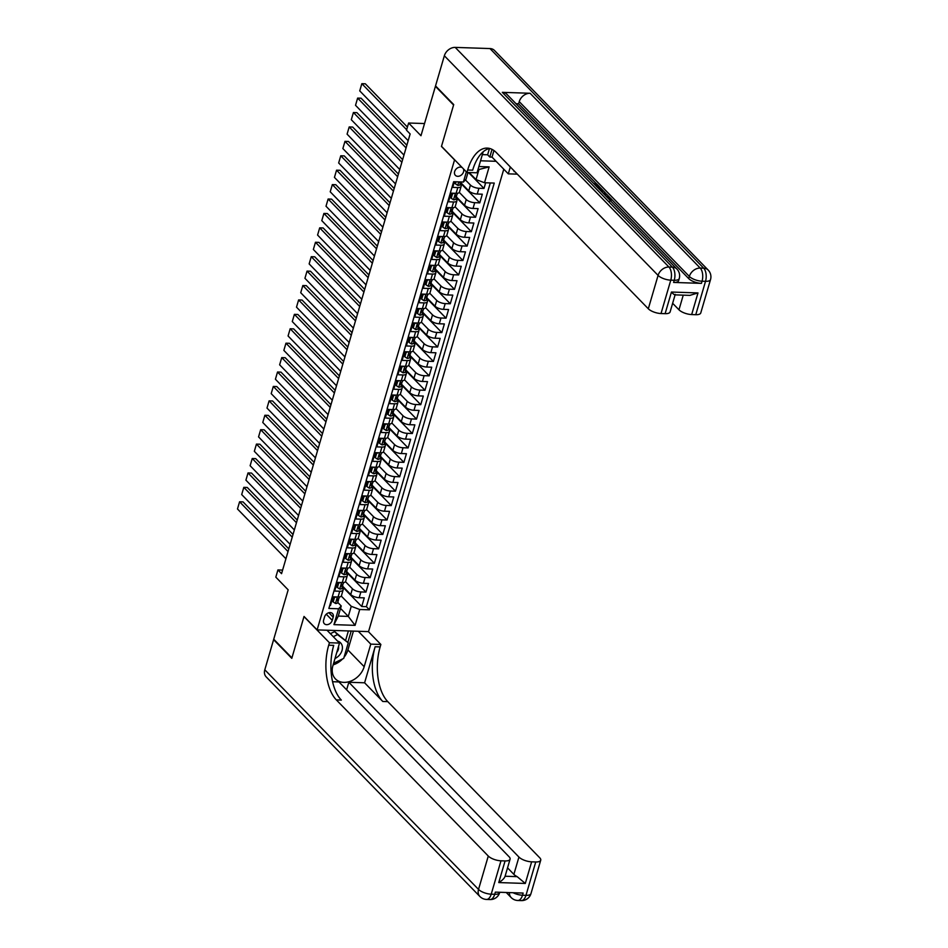 <?xml version="1.0" encoding="UTF-8"?>
<svg xmlns="http://www.w3.org/2000/svg" width="948" height="948" viewBox="0 0 948 948"><rect width="100%" height="100%" fill="white"/><g stroke="black" fill="none" stroke-linecap="round" stroke-linejoin="round"><path stroke-width="1.42" d="M462.209 167.595A5.202 3.982 135.8 0 0 454.649 171.552A5.202 3.982 135.8 0 0 455.372 175.333A5.202 3.982 135.8 0 0 459.899 175.89A5.202 3.982 135.8 0 0 463.548 171.849A5.202 3.982 135.8 0 0 463.299 168.708M424.526 123.548L408.612 123.015L420.971 135.718L435.416 86.339L453.582 105.015L441.46 146.454L454.554 159.904L317.118 629.899L368.547 631.617L503.779 169.194M317.118 629.899L304.024 616.449L291.913 657.9L273.735 639.225L288.168 589.846L275.821 577.142L277.918 569.938L281.556 573.67L410.14 133.952L406.502 130.22L408.612 123.015M454.376 181.732L452.717 187.384L457.801 187.55L456.106 193.321A6.494 2.477 16.3 0 0 459.436 192.16L461.119 186.389A6.494 2.477 -163.7 0 1 457.801 187.55M456.106 193.321L451.035 193.143L448.511 201.794L453.582 201.971L451.888 207.731A6.494 2.477 16.3 0 0 455.218 206.569L456.912 200.798A6.494 2.477 -163.7 0 1 453.582 201.971M451.888 207.731L446.816 207.565L444.292 216.215L449.364 216.381L447.681 222.152A6.494 2.477 16.3 0 0 451.011 220.991L452.694 215.22A6.494 2.477 -163.7 0 1 449.364 216.381M447.681 222.152L442.598 221.986L440.073 230.637L445.145 230.802L443.463 236.573A6.494 2.477 16.3 0 0 446.792 235.4L448.475 229.641A6.494 2.477 -163.7 0 1 445.145 230.802M443.463 236.573L438.391 236.396L435.855 245.046L440.927 245.224L439.244 250.983A6.494 2.477 16.3 0 0 442.574 249.822L444.257 244.051A6.494 2.477 -163.7 0 1 440.927 245.224M439.244 250.983L434.172 250.817L431.648 259.468L436.72 259.634L435.025 265.404A6.494 2.477 16.3 0 0 438.355 264.243L440.05 258.472A6.494 2.477 -163.7 0 1 436.72 259.634M435.025 265.404L429.954 265.239L427.43 273.889L432.501 274.055L430.819 279.814A6.494 2.477 16.3 0 0 434.148 278.653L435.831 272.894A6.494 2.477 -163.7 0 1 432.501 274.055M430.819 279.814L425.735 279.648L423.211 288.299L428.283 288.465L426.6 294.236A6.494 2.477 16.3 0 0 429.93 293.074L431.613 287.303A6.494 2.477 -163.7 0 1 428.283 288.465M426.6 294.236L421.528 294.07L418.992 302.72L424.064 302.886L422.381 308.657A6.494 2.477 16.3 0 0 425.711 307.484L427.394 301.725A6.494 2.477 -163.7 0 1 424.064 302.886M422.381 308.657L417.31 308.479L414.774 317.13L419.857 317.307L418.163 323.067A6.494 2.477 16.3 0 0 421.493 321.905L423.187 316.134A6.494 2.477 -163.7 0 1 419.857 317.307M418.163 323.067L413.091 322.901L410.567 331.551L415.639 331.717L413.956 337.488A6.494 2.477 16.3 0 0 417.274 336.327L418.969 330.556A6.494 2.477 -163.7 0 1 415.639 331.717M413.956 337.488L408.872 337.322L406.348 345.973L411.42 346.139L409.737 351.909A6.494 2.477 16.3 0 0 413.067 350.736L414.75 344.977A6.494 2.477 -163.7 0 1 411.42 346.139M409.737 351.909L404.666 351.732L402.13 360.382L407.202 360.56L405.519 366.319A6.494 2.477 16.3 0 0 408.849 365.158L410.531 359.387A6.494 2.477 -163.7 0 1 407.202 360.56M405.519 366.319L400.447 366.153L397.911 374.804L402.995 374.97L401.3 380.741A6.494 2.477 16.3 0 0 404.63 379.579L406.313 373.808A6.494 2.477 -163.7 0 1 402.995 374.97M401.3 380.741L396.228 380.575L393.704 389.213L398.776 389.391L397.094 395.15A6.494 2.477 16.3 0 0 400.411 393.989L402.106 388.23A6.494 2.477 -163.7 0 1 398.776 389.391M397.094 395.15L392.01 394.984L389.486 403.635L394.558 403.801L392.875 409.572A6.494 2.477 16.3 0 0 396.205 408.41L397.887 402.639A6.494 2.477 -163.7 0 1 394.558 403.801M392.875 409.572L387.803 409.406L385.267 418.056L390.339 418.222L388.656 423.993A6.494 2.477 16.3 0 0 391.986 422.82L393.669 417.061A6.494 2.477 -163.7 0 1 390.339 418.222M388.656 423.993L383.584 423.815L381.049 432.466L386.132 432.644L384.438 438.403A6.494 2.477 16.3 0 0 387.768 437.241L389.45 431.47A6.494 2.477 -163.7 0 1 386.132 432.644M384.438 438.403L379.366 438.237L376.842 446.887L381.914 447.053L380.219 452.824A6.494 2.477 16.3 0 0 383.549 451.663L385.244 445.892A6.494 2.477 -163.7 0 1 381.914 447.053M380.219 452.824L375.147 452.658L372.623 461.309L377.695 461.475L376.012 467.246A6.494 2.477 16.3 0 0 379.342 466.072L381.025 460.313A6.494 2.477 -163.7 0 1 377.695 461.475M376.012 467.246L370.929 467.068L368.405 475.718L373.476 475.896L371.794 481.655A6.494 2.477 16.3 0 0 375.124 480.494L376.806 474.723A6.494 2.477 -163.7 0 1 373.476 475.896M371.794 481.655L366.722 481.489L364.186 490.14L369.258 490.306L367.575 496.077A6.494 2.477 16.3 0 0 370.905 494.915L372.588 489.144A6.494 2.477 -163.7 0 1 369.258 490.306M367.575 496.077L362.503 495.899L359.979 504.549L365.051 504.727L363.357 510.486A6.494 2.477 16.3 0 0 366.686 509.325L368.381 503.566A6.494 2.477 -163.7 0 1 365.051 504.727M363.357 510.486L358.285 510.32L355.761 518.971L360.833 519.137L359.15 524.908A6.494 2.477 16.3 0 0 362.48 523.746L364.162 517.975A6.494 2.477 -163.7 0 1 360.833 519.137M359.15 524.908L354.066 524.742L351.542 533.392L356.614 533.558L354.931 539.329A6.494 2.477 16.3 0 0 358.261 538.156L359.944 532.397A6.494 2.477 -163.7 0 1 356.614 533.558M354.931 539.329L349.859 539.151L347.324 547.802L352.395 547.98L350.713 553.739A6.494 2.477 16.3 0 0 354.042 552.577L355.725 546.806A6.494 2.477 -163.7 0 1 352.395 547.98M350.713 553.739L345.641 553.573L343.105 562.223L348.189 562.389L346.494 568.16A6.494 2.477 16.3 0 0 349.824 566.999L351.518 561.228A6.494 2.477 -163.7 0 1 348.189 562.389M346.494 568.16L341.422 567.994L338.898 576.645L343.97 576.811L342.287 582.582A6.494 2.477 16.3 0 0 345.605 581.408L347.3 575.649A6.494 2.477 -163.7 0 1 343.97 576.811M342.287 582.582L337.204 582.404L334.68 591.054L339.751 591.232A6.494 2.477 16.3 0 0 343.081 590.059A6.494 2.477 16.3 0 0 342.406 588.424L341.979 587.985M342.536 586.101L350.724 594.526A6.494 2.477 16.3 0 0 359.197 597.702L364.269 597.868L361.745 606.519L343.555 587.831M345.499 581.657L352.419 588.755A6.494 2.477 16.3 0 0 360.88 591.931L365.952 592.109L347.774 573.422M365.952 592.109L368.488 583.458L363.416 583.281A6.494 2.477 16.3 0 1 354.943 580.105L346.743 571.691M350.961 557.27L359.162 565.695A6.494 2.477 16.3 0 0 367.623 568.871L372.706 569.037L370.17 577.688L351.992 559M355.18 542.849L363.38 551.274A6.494 2.477 16.3 0 0 371.841 554.45L376.913 554.616L374.389 563.266L356.211 544.59M359.399 528.439L367.587 536.864A6.494 2.477 16.3 0 0 376.06 540.028L381.132 540.206L378.608 548.856L360.418 530.169M363.617 514.017L371.806 522.443A6.494 2.477 16.3 0 0 380.278 525.619L385.35 525.784L382.814 534.435L364.636 515.748M367.824 499.608L376.024 508.021A6.494 2.477 16.3 0 0 384.497 511.197L389.569 511.375L387.033 520.014L368.855 501.338M372.043 485.186L380.243 493.612A6.494 2.477 16.3 0 0 388.704 496.788L393.776 496.953L391.251 505.604L373.074 486.916M376.261 470.765L384.45 479.19A6.494 2.477 16.3 0 0 392.922 482.366L397.994 482.532L395.47 491.183L377.28 472.495M380.48 456.355L388.668 464.769A6.494 2.477 16.3 0 0 397.141 467.945L402.213 468.122L399.689 476.773L381.499 458.085M384.687 441.934L392.887 450.359A6.494 2.477 16.3 0 0 401.36 453.535L406.431 453.701L403.895 462.351L385.718 443.664M388.905 427.512L397.105 435.938A6.494 2.477 16.3 0 0 405.566 439.114L410.65 439.279L408.114 447.93L389.936 429.254M393.124 413.103L401.312 421.528A6.494 2.477 16.3 0 0 409.785 424.692L414.857 424.87L412.333 433.52L394.143 414.833M397.342 398.681L405.531 407.107A6.494 2.477 16.3 0 0 414.003 410.283L419.075 410.448L416.551 419.099L398.361 400.411M401.549 384.272L409.749 392.685A6.494 2.477 16.3 0 0 418.222 395.861L423.294 396.039L420.758 404.689L402.58 386.002M405.768 369.85L413.968 378.276A6.494 2.477 16.3 0 0 422.429 381.452L427.512 381.617L424.977 390.268L406.799 371.58M409.986 355.429L418.186 363.854A6.494 2.477 16.3 0 0 426.647 367.03L431.719 367.196L429.195 375.846L411.017 357.171M414.205 341.019L422.393 349.433A6.494 2.477 16.3 0 0 430.866 352.609L435.938 352.786L433.414 361.437L415.224 342.749M418.412 326.598L426.612 335.023A6.494 2.477 16.3 0 0 435.085 338.199L440.156 338.365L437.621 347.015L419.443 328.328M422.63 312.176L430.83 320.602A6.494 2.477 16.3 0 0 439.291 323.778L444.375 323.943L441.839 332.594L423.661 313.918M426.849 297.767L435.049 306.192A6.494 2.477 16.3 0 0 443.51 309.356L448.582 309.534L446.058 318.184L427.88 299.497M431.067 283.345L439.256 291.771A6.494 2.477 16.3 0 0 447.729 294.947L452.8 295.112L450.276 303.763L432.087 285.075M435.286 268.936L443.474 277.349A6.494 2.477 16.3 0 0 451.947 280.525L457.019 280.703L454.495 289.353L436.305 270.666M439.493 254.514L447.693 262.94A6.494 2.477 16.3 0 0 456.166 266.115L461.238 266.281L458.702 274.932L440.524 256.244M443.711 240.093L451.912 248.518A6.494 2.477 16.3 0 0 460.373 251.694L465.444 251.86L462.92 260.51L444.742 241.835M447.93 225.683L456.118 234.097A6.494 2.477 16.3 0 0 464.591 237.273L469.663 237.45L467.139 246.101L448.949 227.413M452.149 211.262L460.337 219.687A6.494 2.477 16.3 0 0 468.81 222.863L473.882 223.029L471.357 231.679L453.168 212.992M456.355 196.852L464.556 205.266A6.494 2.477 16.3 0 0 473.028 208.442L478.1 208.607L475.564 217.258L457.386 198.582M460.574 182.431L468.774 190.856A6.494 2.477 16.3 0 0 477.235 194.032L482.319 194.198L479.783 202.848L461.605 184.161M461.119 186.389A6.494 2.477 -163.7 0 0 460.444 184.753L460.029 184.315M456.912 200.798A6.494 2.477 -163.7 0 0 456.237 199.163L455.81 198.736M452.694 215.22A6.494 2.477 -163.7 0 0 452.018 213.584L451.592 213.146M448.475 229.641A6.494 2.477 -163.7 0 0 447.8 228.006L447.373 227.567M444.257 244.051A6.494 2.477 -163.7 0 0 443.581 242.415L443.166 241.977M440.05 258.472A6.494 2.477 -163.7 0 0 439.374 256.837L438.948 256.398M435.831 272.894A6.494 2.477 -163.7 0 0 435.156 271.247L434.729 270.82M431.613 287.303A6.494 2.477 -163.7 0 0 430.937 285.668L430.511 285.229M427.394 301.725A6.494 2.477 -163.7 0 0 426.719 300.089L426.292 299.651M423.187 316.134A6.494 2.477 -163.7 0 0 422.512 314.499L422.085 314.072M418.969 330.556A6.494 2.477 -163.7 0 0 418.293 328.92L417.867 328.482M414.75 344.977A6.494 2.477 -163.7 0 0 414.075 343.342L413.648 342.903M410.531 359.387A6.494 2.477 -163.7 0 0 409.856 357.751L409.429 357.313M406.313 373.808A6.494 2.477 -163.7 0 0 405.637 372.173L405.223 371.735M402.106 388.23A6.494 2.477 -163.7 0 0 401.431 386.583L401.004 386.156M397.887 402.639A6.494 2.477 -163.7 0 0 397.212 401.004L396.785 400.566M393.669 417.061A6.494 2.477 -163.7 0 0 392.993 415.425L392.567 414.987M389.45 431.47A6.494 2.477 -163.7 0 0 388.775 429.835L388.36 429.397M385.244 445.892A6.494 2.477 -163.7 0 0 384.568 444.257L384.141 443.818M381.025 460.313A6.494 2.477 -163.7 0 0 380.349 458.666L379.923 458.24M376.806 474.723A6.494 2.477 -163.7 0 0 376.131 473.088L375.704 472.649M372.588 489.144A6.494 2.477 -163.7 0 0 371.912 487.509L371.498 487.071M368.381 503.566A6.494 2.477 -163.7 0 0 367.706 501.919L367.279 501.492M364.162 517.975A6.494 2.477 -163.7 0 0 363.487 516.34L363.06 515.902M359.944 532.397A6.494 2.477 -163.7 0 0 359.268 530.761L358.842 530.323M355.725 546.806A6.494 2.477 -163.7 0 0 355.05 545.171L354.623 544.733M351.518 561.228A6.494 2.477 -163.7 0 0 350.831 559.593L350.416 559.154M347.3 575.649A6.494 2.477 -163.7 0 0 346.624 574.002L346.198 573.576M332.25 620.359L333.186 617.184A5.036 3.863 135.8 0 0 332.487 613.534A5.036 3.863 135.8 0 0 328.103 612.989A5.036 3.863 135.8 0 0 324.56 616.899L323.635 620.075A5.036 3.863 135.8 0 0 324.334 623.725A5.036 3.863 135.8 0 0 328.719 624.27A5.036 3.863 135.8 0 0 332.25 620.359L326.266 614.197M480.541 160.781L496.1 161.302M468.004 172.5L466.037 179.231L463.382 182.04L453.642 181.708L328.861 608.45L338.59 608.782L341.244 605.973L337.761 602.407M463.382 182.04L466.357 171.849M478.859 166.54L489.144 166.884L484.511 182.751L494.24 183.071L369.447 609.813L359.719 609.493L355.085 625.348L333.957 624.637L338.59 608.782M465.409 179.895L470.457 185.085L468.774 190.856M459.33 192.397L466.238 199.507L464.556 205.266M455.111 206.818L462.031 213.916L460.337 219.687M450.893 221.228L457.813 228.338L456.118 234.097M446.686 235.649L453.594 242.747L451.912 248.518M442.467 250.071L449.376 257.169L447.693 262.94M438.249 264.48L445.157 271.59L443.474 277.349M434.03 278.902L440.95 286L439.256 291.771M429.811 293.311L436.732 300.421L435.049 306.192M425.605 307.733L432.513 314.843L430.83 320.602M421.386 322.154L428.295 329.252L426.612 335.023M417.167 336.564L424.088 343.674L422.393 349.433M412.949 350.985L419.869 358.083L418.186 363.854M408.742 365.407L415.651 372.505L413.968 378.276M404.523 379.816L411.432 386.926L409.749 392.685M400.305 394.238L407.225 401.336L405.531 407.107M396.086 408.647L403.007 415.757L401.312 421.528M391.88 423.069L398.788 430.179L397.105 435.938M387.661 437.49L394.569 444.588L392.887 450.359M383.442 451.9L390.351 459.01L388.668 464.769M379.224 466.321L386.144 473.419L384.45 479.19M375.017 480.731L381.926 487.841L380.243 493.612M370.798 495.152L377.707 502.262L376.024 508.021M366.58 509.574L373.488 516.672L371.806 522.443M362.361 523.983L369.282 531.093L367.587 536.864M358.143 538.405L365.063 545.515L363.38 551.274M353.936 552.826L360.844 559.924L359.162 565.695M349.717 567.236L356.626 574.346L354.943 580.105M361.745 606.519L366.402 606.673L490.306 182.94M470.457 185.085A6.494 2.477 -163.7 0 0 478.93 188.261L484.001 188.427L485.649 182.786M479.783 202.848L474.711 202.671A6.494 2.477 -163.7 0 1 466.238 199.507M475.564 217.258L470.492 217.092A6.494 2.477 -163.7 0 1 462.031 213.916M471.357 231.679L466.274 231.513A6.494 2.477 -163.7 0 1 457.813 228.338M467.139 246.101L462.067 245.923A6.494 2.477 -163.7 0 1 453.594 242.747M462.92 260.51L457.848 260.344A6.494 2.477 -163.7 0 1 449.376 257.169M458.702 274.932L453.63 274.766A6.494 2.477 -163.7 0 1 445.157 271.59M454.495 289.353L449.411 289.176A6.494 2.477 -163.7 0 1 440.95 286M450.276 303.763L445.204 303.597A6.494 2.477 -163.7 0 1 436.732 300.421M446.058 318.184L440.986 318.007A6.494 2.477 -163.7 0 1 432.513 314.843M441.839 332.594L436.767 332.428A6.494 2.477 -163.7 0 1 428.295 329.252M437.621 347.015L432.549 346.849A6.494 2.477 -163.7 0 1 424.088 343.674M433.414 361.437L428.33 361.259A6.494 2.477 -163.7 0 1 419.869 358.083M429.195 375.846L424.123 375.681A6.494 2.477 -163.7 0 1 415.651 372.505M424.977 390.268L419.905 390.102A6.494 2.477 -163.7 0 1 411.432 386.926M420.758 404.689L415.686 404.512A6.494 2.477 -163.7 0 1 407.225 401.336M416.551 419.099L411.468 418.933A6.494 2.477 -163.7 0 1 403.007 415.757M412.333 433.52L407.261 433.343A6.494 2.477 -163.7 0 1 398.788 430.179M408.114 447.93L403.042 447.764A6.494 2.477 -163.7 0 1 394.569 444.588M403.895 462.351L398.824 462.186A6.494 2.477 -163.7 0 1 390.351 459.01M399.689 476.773L394.605 476.595A6.494 2.477 -163.7 0 1 386.144 473.419M395.47 491.183L390.398 491.017A6.494 2.477 -163.7 0 1 381.926 487.841M391.251 505.604L386.18 505.438A6.494 2.477 -163.7 0 1 377.707 502.262M387.033 520.014L381.961 519.848A6.494 2.477 -163.7 0 1 373.488 516.672M382.814 534.435L377.742 534.269A6.494 2.477 -163.7 0 1 369.282 531.093M378.608 548.856L373.536 548.679A6.494 2.477 -163.7 0 1 365.063 545.515M374.389 563.266L369.317 563.1A6.494 2.477 -163.7 0 1 360.844 559.924M370.17 577.688L365.099 577.522A6.494 2.477 -163.7 0 1 356.626 574.346M329.738 605.452L330.461 605.476L332.997 596.825L338.069 596.991A6.494 2.477 16.3 0 0 341.399 595.83L343.081 590.059M341.244 605.973L338.294 616.07L348.295 616.401L351.258 606.317L359.719 609.493M340.533 608.415L348.295 616.401L355.085 625.348M341.28 596.067L351.258 606.317M282.599 570.092L277.918 569.938M469.189 172.536L476.038 179.575L478.989 169.479L478.005 169.443M366.402 606.673L369.447 609.813M343.081 589.478L343.709 587.31M484.001 188.427L468.513 172.512M347.288 575.069L347.928 572.9M351.507 560.647L352.146 558.479M355.725 546.226L356.353 544.069M359.944 531.816L360.572 529.648M364.162 517.395L364.79 515.226M368.369 502.985L369.009 500.817M372.588 488.564L373.216 486.395M376.806 474.142L377.434 471.986M381.025 459.733L381.653 457.564M385.232 445.311L385.872 443.143M389.45 430.89L390.09 428.733M393.669 416.48L394.297 414.312M397.887 402.059L398.516 399.89M402.094 387.649L402.734 385.481M406.313 373.228L406.953 371.059M410.531 358.806L411.159 356.649M414.75 344.397L415.378 342.228M418.957 329.975L419.597 327.807M423.175 315.554L423.815 313.397M427.394 301.144L428.022 298.976M431.613 286.723L432.241 284.554M435.831 272.313L436.459 270.144M440.038 257.892L440.678 255.723M444.257 243.47L444.885 241.313M448.475 229.061L449.103 226.892M452.694 214.639L453.322 212.471M456.9 200.218L457.54 198.061M461.119 185.808L461.759 183.639M484.511 182.751L476.038 179.575M338.294 616.07L333.957 624.637M489.144 166.884L478.989 169.479M336.078 596.932L334.454 597.607L333.186 601.933L335.545 603.473A4.302 1.635 16.3 0 0 337.678 602.691A4.302 1.635 16.3 0 0 337.701 602.49M285.917 558.763L237.474 508.981L239.583 501.776L243.055 501.895L288.808 548.892M288.026 551.558L239.583 501.776L237.474 508.981M333.447 596.837L332.238 600.961L333.186 601.933M339.017 598.022A4.302 1.635 -163.7 0 1 338.993 598.224A4.302 1.635 -163.7 0 1 337.808 598.946L337.298 600.677A4.302 1.635 16.3 0 0 338.483 599.954A4.302 1.635 16.3 0 0 338.507 599.752L338.472 598.757M334.454 597.607L333.708 596.849M335 658.516A10.558 8.094 135.8 0 0 339.443 655.127A10.558 8.094 135.8 0 0 337.559 641.085M330.366 633.679L334.632 631.629L348.272 642.839L343.709 658.398L333.601 663.256M333.269 636.665L337.547 634.615L348.272 642.839M334.632 631.629L337.547 634.615M336.777 652.414A7.228 5.546 135.8 0 0 338.495 646.548M530.975 893.597A9.741 9.741 0 0 1 521.293 900.6A9.741 5.036 -88.1 0 0 525.974 895.339L535.739 861.969A9.741 3.709 16.3 0 0 540.727 860.215L530.975 893.597A9.741 3.709 -163.7 0 1 525.974 895.339L522.502 895.22L523.13 893.063L495.33 892.127L494.702 894.296L491.218 894.177A9.741 3.709 -163.7 0 1 478.527 889.414L488.279 856.044A9.741 3.709 16.3 0 0 500.982 860.796L491.218 894.177A9.741 5.036 91.9 0 1 486.537 899.439A9.741 9.741 0 0 1 479.878 896.488A9.741 7.477 135.8 0 1 478.527 889.414L264.8 669.786L273.605 639.663L291.783 658.339L303.988 616.591L329.43 642.744L328.707 645.197A40.61 20.974 -88.1 0 0 336.35 699.908L488.279 856.044M327.001 630.23L339.502 643.076L332.914 665.638A18.273 14.019 135.8 0 0 335.45 678.91A18.273 14.019 135.8 0 0 351.364 680.877A18.273 14.019 135.8 0 0 364.186 666.693L370.786 644.13L380.871 644.462L380.148 646.915A40.61 20.974 -88.1 0 0 387.779 701.639L539.72 857.762A9.741 3.709 16.3 0 1 540.727 860.215M339.502 643.076L329.43 642.744M505.094 876.236L517.17 876.651L525.311 883.453L498.755 882.564L505.083 860.938A9.741 3.709 16.3 0 0 510.071 859.196A9.741 3.709 16.3 0 0 509.064 856.731L338.957 681.932L332.57 681.719M346.624 689.812L348.828 682.264L518.935 857.063A9.741 3.709 16.3 0 0 531.638 861.827L525.311 883.453M364.601 682.797L375.147 646.749A40.61 20.974 -88.1 0 0 382.779 701.473L364.601 682.797L348.828 682.264M505.083 860.938L500.982 860.796M479.878 896.488L266.151 676.86A9.741 7.477 -44.2 0 1 264.8 669.786M358.285 631.273L370.786 644.13M368.357 631.617L380.871 644.462M535.739 861.969L531.638 861.827M517.17 876.651A9.741 3.709 -163.7 0 1 513.875 874.364L518.935 857.063M507.547 867.858L513.875 874.364M328.707 645.197L333.72 645.363A40.61 20.974 -88.1 0 0 341.351 700.074L336.35 699.908M498.755 882.564C502.333 880.396 504.431 878.286 505.071 876.236M353.414 631.119L347.904 649.961A18.273 14.019 -44.2 0 1 344.041 657.26M342.572 658.955A18.273 14.019 -44.2 0 1 333.139 664.856M347.869 642.424L351.187 631.036M345.688 640.173L348.378 630.941M610.512 199.518L609.765 201.166M609.41 199.341L608.498 198.736M602.809 192.894L606.767 194.269L605.488 195.632M598.105 187.823L595.64 185.512M673.613 282.433L674.253 280.276A9.741 3.709 16.3 0 0 679.242 278.522L678.614 280.691A9.741 3.709 -163.7 0 1 673.613 282.433L701.425 283.369A9.741 3.709 -163.7 0 1 688.722 278.605L689.35 276.449L519.243 101.637A9.741 7.477 -44.2 0 1 530.11 93.271L502.31 92.335A9.741 7.477 -44.2 0 1 506.765 94.196L676.872 268.995A9.741 7.477 135.8 0 0 672.416 267.146L502.31 92.335M516.032 103.711L518.615 103.806L596.422 183.77M599.598 187.017L600.451 187.905M597.88 187.823L600.57 187.905L605.926 193.522M606.732 194.364L609.908 197.622M611.318 199.068L688.722 278.605M601.376 191.413L602.715 190.228L602.181 192.243M453.713 104.576L441.507 146.312L466.949 172.465L467.672 170.012A40.61 20.974 91.9 0 1 487.201 148.101A40.61 20.974 91.9 0 1 496.385 152.64L648.314 308.775L658.078 275.394L444.351 55.766L435.535 85.901L453.713 104.576M493.944 150.531L492.024 157.107L508.306 173.851L510.32 166.967M508.306 173.851L517.312 174.148M466.949 172.465L477.034 172.797L483.16 151.822M675.213 294.366C674.917 295.255 673.661 294.484 671.445 292.043L697.989 292.932L691.673 314.558L695.773 314.7L705.525 281.319L702.053 281.201L701.425 283.369M691.673 314.558A9.741 3.709 -163.7 0 1 678.969 309.795L683.247 295.148M672.63 303.289L678.969 309.795M530.11 93.271L700.216 268.071L703.7 268.189A9.741 5.036 -88.1 0 1 705.525 281.319A9.741 3.709 16.3 0 0 710.526 279.577L700.762 312.947A9.741 3.709 -163.7 0 1 695.773 314.7M444.351 55.766A9.741 7.477 -44.2 0 1 455.218 47.4L489.974 48.561A9.741 7.477 -44.2 0 1 494.429 50.422L708.156 270.038A9.741 7.477 135.8 0 0 703.7 268.189L489.974 48.561M492.024 157.107L489.796 157.036L492.036 149.369M482.342 154.619L487.616 154.797L489.796 157.036M675.095 294.875L670.106 311.928A9.741 3.709 -163.7 0 1 665.117 313.67L671.445 292.043M455.218 47.4L668.944 267.028L672.416 267.146A9.741 5.036 -88.1 0 1 674.253 280.276L670.781 280.158L661.017 313.539L665.117 313.67M661.017 313.539A9.741 3.709 -163.7 0 1 648.314 308.775M518.615 103.806L519.243 101.637M467.672 170.012L472.673 170.178A40.61 20.974 91.9 0 1 489.689 148.469M697.989 292.932L689.883 295.373L674.869 294.864M487.616 154.797L489.452 148.528M593.851 183.675L596.541 183.77L599.622 186.934L596.197 184.374L595.865 185.524M596.197 184.374L594.467 184.315M598.662 186.898L598.389 187.834M599.622 186.934L599.349 187.87M600.759 190.773L601.66 190.157L600.226 188.51L598.496 188.451M600.226 188.51L599.669 189.659M601.316 191.306L599.883 189.659M601.103 189.41L600.771 190.572M606.767 194.269L604.623 194.755M604.054 194.162L605.452 193.878L603.39 193.475M606.128 196.295L610.856 198.369L610.109 200.016L609.244 199.376L609.86 198.298L609.564 199.305M609.209 199.471L609.86 198.298L606.756 196.947M610.856 198.369L610.986 200.526M340.296 582.51L338.661 583.198L337.405 587.523L339.763 589.052A4.302 1.635 16.3 0 0 341.896 588.281A4.302 1.635 16.3 0 0 341.92 588.068M290.135 544.342L241.693 494.572L243.802 487.355L247.274 487.473L293.015 534.482M292.245 537.137L243.802 487.355L241.693 494.572M337.666 582.416L336.457 586.551L337.405 587.523M343.223 583.601A4.302 1.635 -163.7 0 1 343.2 583.814A4.302 1.635 -163.7 0 1 342.015 584.525L341.517 586.255A4.302 1.635 16.3 0 0 342.702 585.544A4.302 1.635 16.3 0 0 342.726 585.331L342.678 584.335M338.661 583.198L337.926 582.428M344.503 568.089L342.88 568.776L341.612 573.102L343.982 574.63A4.302 1.635 16.3 0 0 346.115 573.86A4.302 1.635 16.3 0 0 346.139 573.659M294.354 529.932L245.911 480.15L248.021 472.945L251.493 473.052L297.234 520.061M296.463 522.715L248.021 472.945L245.911 480.15M341.884 568.006L340.676 572.13L341.612 573.102M347.442 569.179A4.302 1.635 -163.7 0 1 347.418 569.393A4.302 1.635 -163.7 0 1 346.233 570.115L345.736 571.845A4.302 1.635 16.3 0 0 346.909 571.123A4.302 1.635 16.3 0 0 346.932 570.909L346.897 569.914M342.88 568.776L342.145 568.018M348.722 553.679L347.098 554.355L345.83 558.68L348.189 560.221A4.302 1.635 16.3 0 0 350.333 559.45A4.302 1.635 16.3 0 0 350.357 559.237M298.561 515.511L250.13 465.729L252.239 458.524L255.711 458.642L301.452 505.651M300.67 508.306L252.239 458.524L250.13 465.729M346.091 553.585L344.894 557.708L345.83 558.68M351.661 554.77A4.302 1.635 -163.7 0 1 351.637 554.971A4.302 1.635 -163.7 0 1 350.452 555.694L349.942 557.424A4.302 1.635 16.3 0 0 351.127 556.701A4.302 1.635 16.3 0 0 351.151 556.5L351.116 555.504M347.098 554.355L346.352 553.596M352.94 539.258L351.317 539.945L350.049 544.271L352.407 545.799A4.302 1.635 16.3 0 0 354.54 545.029A4.302 1.635 16.3 0 0 354.564 544.816M302.779 501.089L254.337 451.319L256.446 444.102L259.93 444.221L305.671 491.23M304.889 493.884L256.446 444.102L254.337 451.319M350.31 539.175L349.101 543.299L350.049 544.271M355.879 540.348A4.302 1.635 -163.7 0 1 355.856 540.561A4.302 1.635 -163.7 0 1 354.671 541.272L354.161 543.003A4.302 1.635 16.3 0 0 355.346 542.292A4.302 1.635 16.3 0 0 355.37 542.078L355.334 541.083M351.317 539.945L350.57 539.175M357.159 524.837L355.536 525.524L354.268 529.849L356.626 531.39A4.302 1.635 16.3 0 0 358.759 530.607A4.302 1.635 16.3 0 0 358.782 530.406M306.998 486.68L258.555 436.898L260.664 429.693L264.137 429.811L309.877 476.808M309.107 479.463L260.664 429.693L258.555 436.898M354.528 524.754L353.32 528.877L354.268 529.849M360.086 525.939A4.302 1.635 -163.7 0 1 360.062 526.14A4.302 1.635 -163.7 0 1 358.889 526.863L358.38 528.593A4.302 1.635 16.3 0 0 359.565 527.87A4.302 1.635 16.3 0 0 359.588 527.669L359.541 526.661M355.536 525.524L354.789 524.765M361.366 510.427L359.742 511.114L358.486 515.439L360.844 516.968A4.302 1.635 16.3 0 0 362.977 516.198A4.302 1.635 16.3 0 0 363.001 515.985M311.217 472.258L262.774 422.476L264.883 415.271L268.355 415.39L314.096 462.399M313.326 465.053L264.883 415.271L262.774 422.476M358.747 510.332L357.538 514.468L358.486 515.439M364.305 511.517A4.302 1.635 -163.7 0 1 364.281 511.73A4.302 1.635 -163.7 0 1 363.096 512.441L362.598 514.172A4.302 1.635 16.3 0 0 363.771 513.461A4.302 1.635 16.3 0 0 363.807 513.247L363.759 512.252M359.742 511.114L359.008 510.344M365.584 496.005L363.961 496.693L362.693 501.018L365.051 502.547A4.302 1.635 16.3 0 0 367.196 501.776A4.302 1.635 16.3 0 0 367.22 501.575M315.423 457.848L266.992 408.067L269.102 400.862L272.574 400.968L318.315 447.977M317.533 450.632L269.102 400.862L266.992 408.067M362.954 495.923L361.757 500.046L362.693 501.018M368.523 497.096A4.302 1.635 -163.7 0 1 368.499 497.309A4.302 1.635 -163.7 0 1 367.314 498.02L366.805 499.75A4.302 1.635 16.3 0 0 367.99 499.039A4.302 1.635 16.3 0 0 368.014 498.826L367.978 497.83M363.961 496.693L363.214 495.934M369.803 481.596L368.18 482.271L366.912 486.597L369.27 488.137A4.302 1.635 16.3 0 0 371.403 487.367A4.302 1.635 16.3 0 0 371.426 487.154M319.642 443.427L271.199 393.645L273.308 386.44L276.792 386.559L322.533 433.556M321.751 436.222L273.308 386.44L271.199 393.645M367.172 481.501L365.964 485.625L366.912 486.597M372.742 482.686A4.302 1.635 -163.7 0 1 372.718 482.888A4.302 1.635 -163.7 0 1 371.533 483.61L371.024 485.34A4.302 1.635 16.3 0 0 372.209 484.618A4.302 1.635 16.3 0 0 372.232 484.416L372.197 483.421M368.18 482.271L367.433 481.513M374.022 467.174L372.398 467.862L371.13 472.187L373.488 473.716A4.302 1.635 16.3 0 0 375.621 472.945A4.302 1.635 16.3 0 0 375.645 472.732M323.861 429.006L275.418 379.236L277.527 372.019L280.999 372.137L326.74 419.146M325.97 421.801L277.527 372.019L275.418 379.236M371.391 467.091L370.182 471.215L371.13 472.187M376.96 468.265A4.302 1.635 -163.7 0 1 376.925 468.478A4.302 1.635 -163.7 0 1 375.752 469.189L375.242 470.919A4.302 1.635 16.3 0 0 376.427 470.208A4.302 1.635 16.3 0 0 376.451 469.995L376.415 468.999M372.398 467.862L371.652 467.091M378.228 452.753L376.605 453.44L375.349 457.766L377.707 459.306A4.302 1.635 16.3 0 0 379.84 458.524A4.302 1.635 16.3 0 0 379.864 458.322M328.079 414.596L279.636 364.814L281.746 357.609L285.218 357.728L330.959 404.725M330.188 407.379L281.746 357.609L279.636 364.814M375.609 452.67L374.401 456.794L375.349 457.766M381.167 453.843A4.302 1.635 -163.7 0 1 381.143 454.056A4.302 1.635 -163.7 0 1 379.958 454.779L379.461 456.509A4.302 1.635 16.3 0 0 380.634 455.787A4.302 1.635 16.3 0 0 380.669 455.573L380.622 454.578M376.605 453.44L375.87 452.682M382.447 438.343L380.823 439.019L379.556 443.344L381.914 444.885A4.302 1.635 16.3 0 0 384.059 444.114A4.302 1.635 16.3 0 0 384.082 443.901M332.298 400.175L283.855 350.393L285.964 343.188L289.436 343.306L335.177 390.315M334.395 392.97L285.964 343.188L283.855 350.393M379.816 438.249L378.619 442.372L379.556 443.344M385.386 439.434A4.302 1.635 -163.7 0 1 385.362 439.635A4.302 1.635 -163.7 0 1 384.177 440.358L383.667 442.088A4.302 1.635 16.3 0 0 384.852 441.365A4.302 1.635 16.3 0 0 384.876 441.164L384.841 440.168M380.823 439.019L380.077 438.26M386.666 423.922L385.042 424.609L383.774 428.934L386.132 430.463A4.302 1.635 16.3 0 0 388.265 429.693A4.302 1.635 16.3 0 0 388.301 429.48M336.504 385.753L288.074 335.983L290.171 328.766L293.655 328.885L339.396 375.894M338.614 378.548L290.171 328.766L288.074 335.983M384.035 423.839L382.826 427.963L383.774 428.934M389.604 425.012A4.302 1.635 -163.7 0 1 389.581 425.225A4.302 1.635 -163.7 0 1 388.396 425.936L387.886 427.666A4.302 1.635 16.3 0 0 389.071 426.956A4.302 1.635 16.3 0 0 389.095 426.742L389.059 425.747M385.042 424.609L384.296 423.839M390.884 409.5L389.261 410.188L387.993 414.513L390.351 416.054A4.302 1.635 16.3 0 0 392.484 415.271A4.302 1.635 16.3 0 0 392.508 415.07M340.723 371.343L292.28 321.562L294.39 314.357L297.862 314.475L343.614 361.472M342.832 364.139L294.39 314.357L292.28 321.562M388.253 409.418L387.045 413.541L387.993 414.513M393.823 410.603A4.302 1.635 -163.7 0 1 393.787 410.804A4.302 1.635 -163.7 0 1 392.614 411.527L392.105 413.257A4.302 1.635 16.3 0 0 393.29 412.534A4.302 1.635 16.3 0 0 393.313 412.333L393.278 411.325M389.261 410.188L388.514 409.429M395.091 395.091L393.467 395.778L392.211 400.103L394.569 401.632A4.302 1.635 16.3 0 0 396.702 400.862A4.302 1.635 16.3 0 0 396.726 400.649M344.942 356.922L296.499 307.152L298.608 299.935L302.08 300.054L347.821 347.063M347.051 349.717L298.608 299.935L296.499 307.152M392.472 394.996L391.263 399.132L392.211 400.103M398.03 396.181A4.302 1.635 -163.7 0 1 398.006 396.394A4.302 1.635 -163.7 0 1 396.821 397.105L396.323 398.835A4.302 1.635 16.3 0 0 397.508 398.124A4.302 1.635 16.3 0 0 397.532 397.911L397.485 396.916M393.467 395.778L392.733 395.008M399.309 380.669L397.686 381.357L396.418 385.682L398.729 387.175A4.302 1.635 16.3 0 0 400.921 386.44A4.302 1.635 16.3 0 0 400.945 386.239M349.16 342.512L300.717 292.731L302.827 285.526L306.299 285.632L352.04 332.641M351.27 335.296L302.827 285.526L300.717 292.731M396.691 380.586L395.482 384.71L396.418 385.682M402.248 381.76A4.302 1.635 -163.7 0 1 402.225 381.973A4.302 1.635 -163.7 0 1 401.04 382.684L400.53 384.414A4.302 1.635 16.3 0 0 401.715 383.703A4.302 1.635 16.3 0 0 401.739 383.49L401.703 382.494M398.729 387.175L400.613 380.717M397.686 381.357L396.939 380.598M403.528 366.26L401.905 366.935L400.637 371.261L402.995 372.801A4.302 1.635 16.3 0 0 405.128 372.031A4.302 1.635 16.3 0 0 405.163 371.817M353.367 328.091L304.936 278.309L307.034 271.104L310.517 271.223L356.258 318.22M355.476 320.886L307.034 271.104L304.936 278.309M400.897 366.165L399.689 370.289L400.637 371.261M406.467 367.35A4.302 1.635 -163.7 0 1 406.443 367.551A4.302 1.635 -163.7 0 1 405.258 368.274L404.749 370.004A4.302 1.635 16.3 0 0 405.934 369.282A4.302 1.635 16.3 0 0 405.957 369.08L405.922 368.085M401.905 366.935L401.158 366.177M407.747 351.838L406.123 352.526L404.855 356.851L407.213 358.38A4.302 1.635 16.3 0 0 409.346 357.609A4.302 1.635 16.3 0 0 409.37 357.396M357.586 313.67L309.143 263.899L311.252 256.683L314.736 256.801L360.477 303.81M359.695 306.465L311.252 256.683L309.143 263.899M405.116 351.755L403.907 355.879L404.855 356.851M410.685 352.929A4.302 1.635 -163.7 0 1 410.662 353.142A4.302 1.635 -163.7 0 1 409.477 353.853L408.967 355.583A4.302 1.635 16.3 0 0 410.152 354.872A4.302 1.635 16.3 0 0 410.176 354.659L410.14 353.663M406.123 352.526L405.377 351.755M411.965 337.417L410.33 338.104L409.074 342.429L411.432 343.97A4.302 1.635 16.3 0 0 413.565 343.188A4.302 1.635 16.3 0 0 413.589 342.986M361.804 299.26L313.361 249.478L315.471 242.273L318.943 242.392L364.684 289.389M363.914 292.043L315.471 242.273L313.361 249.478M409.335 337.334L408.126 341.458L409.074 342.429M414.892 338.519A4.302 1.635 -163.7 0 1 414.869 338.72A4.302 1.635 -163.7 0 1 413.684 339.443L413.186 341.173A4.302 1.635 16.3 0 0 414.371 340.451A4.302 1.635 16.3 0 0 414.394 340.249L414.347 339.242M410.33 338.104L409.595 337.346M416.172 323.007L414.549 323.683L413.292 328.008L415.651 329.549A4.302 1.635 16.3 0 0 417.784 328.778A4.302 1.635 16.3 0 0 417.807 328.565M366.023 284.838L317.58 235.057L319.689 227.852L323.161 227.97L368.902 274.979M368.132 277.634L319.689 227.852L317.58 235.057M413.553 322.913L412.344 327.036L413.292 328.008M419.111 324.098A4.302 1.635 -163.7 0 1 419.087 324.311A4.302 1.635 -163.7 0 1 417.902 325.022L417.404 326.752A4.302 1.635 16.3 0 0 418.578 326.041A4.302 1.635 16.3 0 0 418.601 325.828L418.566 324.832M414.549 323.683L413.814 322.924M420.391 308.586L418.767 309.273L417.499 313.598L419.857 315.127A4.302 1.635 16.3 0 0 422.002 314.357A4.302 1.635 16.3 0 0 422.026 314.144M370.23 270.417L321.799 220.647L323.908 213.43L327.38 213.549L373.121 260.558M372.339 263.212L323.908 213.43L321.799 220.647M417.76 308.503L416.563 312.627L417.499 313.598M423.329 309.676A4.302 1.635 -163.7 0 1 423.306 309.889A4.302 1.635 -163.7 0 1 422.121 310.6L421.611 312.33A4.302 1.635 16.3 0 0 422.796 311.619A4.302 1.635 16.3 0 0 422.82 311.406L422.784 310.411M418.767 309.273L418.021 308.503M424.609 294.164L422.986 294.852L421.718 299.177L424.076 300.717A4.302 1.635 16.3 0 0 426.209 299.935A4.302 1.635 16.3 0 0 426.233 299.734M374.448 256.007L326.005 206.226L328.115 199.021L331.599 199.139L377.34 246.136M376.557 248.803L328.115 199.021L326.005 206.226M421.979 294.081L420.77 298.205L421.718 299.177M427.548 295.266A4.302 1.635 -163.7 0 1 427.524 295.468A4.302 1.635 -163.7 0 1 426.339 296.191L425.83 297.921A4.302 1.635 16.3 0 0 427.015 297.198A4.302 1.635 16.3 0 0 427.038 296.997L427.003 295.989M422.986 294.852L422.239 294.093M428.828 279.755L427.204 280.442L425.936 284.767L428.295 286.296A4.302 1.635 16.3 0 0 430.428 285.526A4.302 1.635 16.3 0 0 430.451 285.312M378.667 241.586L330.224 191.816L332.333 184.599L335.805 184.718L381.546 231.727M380.776 234.381L332.333 184.599L330.224 191.816M426.197 279.66L424.988 283.796L425.936 284.767M431.755 280.845A4.302 1.635 -163.7 0 1 431.731 281.058A4.302 1.635 -163.7 0 1 430.558 281.769L430.048 283.499A4.302 1.635 16.3 0 0 431.233 282.788A4.302 1.635 16.3 0 0 431.257 282.575L431.221 281.58M427.204 280.442L426.458 279.672M433.035 265.333L431.411 266.021L430.155 270.346L432.513 271.875A4.302 1.635 16.3 0 0 434.646 271.104A4.302 1.635 16.3 0 0 434.67 270.903M382.885 227.176L334.443 177.394L336.552 170.19L340.024 170.296L385.765 217.305M384.995 219.96L336.552 170.19L334.443 177.394M430.416 265.25L429.207 269.374L430.155 270.346M435.973 266.424A4.302 1.635 -163.7 0 1 435.95 266.637A4.302 1.635 -163.7 0 1 434.765 267.348L434.267 269.078A4.302 1.635 16.3 0 0 435.44 268.367A4.302 1.635 16.3 0 0 435.476 268.154L435.428 267.158M431.411 266.021L430.676 265.262M437.253 250.924L435.63 251.599L434.362 255.924L436.72 257.465A4.302 1.635 16.3 0 0 438.865 256.695A4.302 1.635 16.3 0 0 438.888 256.481M387.104 212.755L338.661 162.973L340.77 155.768L344.243 155.887L389.984 202.884M389.201 205.55L340.77 155.768L338.661 162.973M434.622 250.829L433.426 254.953L434.362 255.924M440.192 252.014A4.302 1.635 -163.7 0 1 440.168 252.215A4.302 1.635 -163.7 0 1 438.983 252.938L438.474 254.668A4.302 1.635 16.3 0 0 439.659 253.946A4.302 1.635 16.3 0 0 439.682 253.744L439.647 252.749M435.63 251.599L434.883 250.841M441.472 236.502L439.848 237.19L438.58 241.515L440.939 243.043A4.302 1.635 16.3 0 0 443.072 242.273A4.302 1.635 16.3 0 0 443.095 242.06M391.311 198.333L342.868 148.563L344.977 141.347L348.461 141.465L394.202 188.474M393.42 191.129L344.977 141.347L342.868 148.563M438.841 236.419L437.632 240.543L438.58 241.515M444.411 237.593A4.302 1.635 -163.7 0 1 444.387 237.806A4.302 1.635 -163.7 0 1 443.202 238.517L442.692 240.247A4.302 1.635 16.3 0 0 443.877 239.536A4.302 1.635 16.3 0 0 443.901 239.323L443.865 238.327M439.848 237.19L439.102 236.419M445.69 222.081L444.067 222.768L442.799 227.093L445.157 228.634A4.302 1.635 16.3 0 0 447.29 227.852A4.302 1.635 16.3 0 0 447.314 227.65M395.529 183.924L347.087 134.142L349.196 126.937L352.668 127.056L398.409 174.053M397.639 176.707L349.196 126.937L347.087 134.142M443.06 221.998L441.851 226.122L442.799 227.093M448.629 223.183A4.302 1.635 -163.7 0 1 448.594 223.384A4.302 1.635 -163.7 0 1 447.42 224.107L446.911 225.837A4.302 1.635 16.3 0 0 448.096 225.114A4.302 1.635 16.3 0 0 448.12 224.913L448.084 223.906M444.067 222.768L443.32 222.01M449.897 207.671L448.274 208.347L447.018 212.672L449.376 214.212A4.302 1.635 16.3 0 0 451.509 213.442A4.302 1.635 16.3 0 0 451.532 213.229M399.748 169.502L351.305 119.721L353.414 112.516L356.886 112.634L402.627 159.643M401.857 162.298L353.414 112.516L351.305 119.721M447.278 207.576L446.07 211.712L447.018 212.672M452.836 208.761A4.302 1.635 -163.7 0 1 452.812 208.975A4.302 1.635 -163.7 0 1 451.627 209.686L451.13 211.416A4.302 1.635 16.3 0 0 452.303 210.705A4.302 1.635 16.3 0 0 452.338 210.492L452.291 209.496M448.274 208.347L447.539 207.588M454.116 193.25L452.492 193.937L451.224 198.262L453.582 199.791A4.302 1.635 16.3 0 0 455.727 199.021A4.302 1.635 16.3 0 0 455.751 198.807M403.966 155.081L355.524 105.311L357.633 98.094L361.105 98.213L406.846 145.222M406.064 147.876L357.633 98.094L355.524 105.311M451.485 193.167L450.288 197.291L451.224 198.262M457.055 194.34A4.302 1.635 -163.7 0 1 457.031 194.553A4.302 1.635 -163.7 0 1 455.846 195.264L455.336 196.994A4.302 1.635 16.3 0 0 456.521 196.283A4.302 1.635 16.3 0 0 456.545 196.07L456.509 195.075M452.492 193.937L451.746 193.167M456.047 181.791L455.443 183.841L457.801 185.381A4.302 1.635 16.3 0 0 459.934 184.599A4.302 1.635 16.3 0 0 459.97 184.398M408.173 140.671L359.742 90.89L361.84 83.685L365.324 83.803L407.427 127.068M406.645 129.722L361.84 83.685L359.742 90.89M454.827 181.755L454.495 182.869L455.443 183.841M459.033 181.898L459.555 182.585A4.302 1.635 16.3 0 0 460.704 181.945L459.934 184.599M352.419 588.755L350.724 594.526M360.88 591.931L359.197 597.702M478.93 188.261L477.235 194.032M474.711 202.671L473.028 208.442M470.492 217.092L468.81 222.863M466.274 231.513L464.591 237.273M462.067 245.923L460.373 251.694M457.848 260.344L456.166 266.115M453.63 274.766L451.947 280.525M449.411 289.176L447.729 294.947M445.204 303.597L443.51 309.356M440.986 318.007L439.291 323.778M436.767 332.428L435.085 338.199M432.549 346.849L430.866 352.609M428.33 361.259L426.647 367.03M424.123 375.681L422.429 381.452M419.905 390.102L418.222 395.861M415.686 404.512L414.003 410.283M411.468 418.933L409.785 424.692M407.261 433.343L405.566 439.114M403.042 447.764L401.36 453.535M398.824 462.186L397.141 467.945M394.605 476.595L392.922 482.366M390.398 491.017L388.704 496.788M386.18 505.438L384.497 511.197M381.961 519.848L380.278 525.619M377.742 534.269L376.06 540.028M373.536 548.679L371.841 554.45M369.317 563.1L367.623 568.871M365.099 577.522L363.416 583.281M339.751 591.232L338.069 596.991M328.849 612.728L333.186 617.184M337.37 596.967L335.485 603.438M375.147 646.749L380.148 646.915M382.779 701.473L387.779 701.639M499.691 892.542A9.741 3.709 -163.7 0 1 494.702 894.296A9.741 5.036 -88.1 0 1 490.009 899.557A9.741 9.741 0 0 0 499.691 892.542L499.774 892.281M509.431 892.601A9.741 7.477 135.8 0 0 511.15 897.543A9.741 9.741 0 0 0 517.809 900.481A9.741 5.036 91.9 0 0 522.502 895.22A9.741 3.709 -163.7 0 1 513.069 892.72M347.904 649.961L364.186 666.693M514.1 171.564L514.811 171.588M689.35 276.449A9.741 3.709 16.3 0 0 702.053 281.201A9.741 5.036 91.9 0 0 700.216 268.071A9.741 7.477 135.8 0 0 689.35 276.449M658.078 275.394A9.741 3.709 16.3 0 0 670.781 280.158A9.741 5.036 91.9 0 0 668.944 267.028A9.741 7.477 135.8 0 0 658.078 275.394M341.588 582.558L339.704 589.016M345.807 568.136L343.923 574.595M350.025 553.715L348.129 560.185M354.244 539.305L352.348 545.764M358.451 524.884L356.566 531.342M362.669 510.462L360.785 516.933M366.888 496.053L364.992 502.511M371.106 481.631L369.21 488.101M375.313 467.222L373.429 473.68M379.532 452.8L377.648 459.259M383.75 438.379L381.854 444.849M387.969 423.969L386.073 430.428M392.176 409.548L390.292 416.006M396.394 395.138L394.51 401.596M404.832 366.295L402.936 372.765M409.05 351.886L407.154 358.344M413.257 337.464L411.373 343.923M417.476 323.043L415.591 329.513M421.694 308.633L419.798 315.091M425.913 294.212L424.017 300.67M430.119 279.802L428.235 286.26M434.338 265.381L432.454 271.839M438.557 250.959L436.661 257.429M442.775 236.55L440.879 243.008M446.982 222.128L445.098 228.587M451.201 207.707L449.316 214.177M455.419 193.297L453.523 199.755M458.761 181.886L457.742 185.346M337.678 602.691L338.483 599.954M338.993 598.224L339.36 596.944M510.071 859.196L505.011 876.521M490.009 899.557L486.537 899.439M506.244 892.495L511.15 897.543M521.293 900.6L517.809 900.481M710.526 279.577A9.741 9.741 0 0 0 708.156 270.038M679.242 278.522A9.741 9.741 0 0 0 676.872 268.995M602.478 191.875L602.809 190.726M341.896 588.281L342.702 585.544M343.2 583.814L343.579 582.522M346.115 573.86L346.909 571.123M347.418 569.393L347.798 568.113M350.333 559.45L351.127 556.701M351.637 554.971L352.004 553.691M354.54 545.029L355.346 542.292M355.856 540.561L356.223 539.282M358.759 530.607L359.565 527.87M360.062 526.14L360.441 524.86M362.977 516.198L363.771 513.461M364.281 511.73L364.66 510.439M367.196 501.776L367.99 499.039M368.499 497.309L368.879 496.029M371.403 487.367L372.209 484.618M372.718 482.888L373.085 481.608M375.621 472.945L376.427 470.208M376.925 468.478L377.304 467.198M379.84 458.524L380.634 455.787M381.143 454.056L381.523 452.777M384.059 444.114L384.852 441.365M385.362 439.635L385.741 438.355M388.265 429.693L389.071 426.956M389.581 425.225L389.948 423.946M392.484 415.271L393.29 412.534M393.787 410.804L394.167 409.524M396.702 400.862L397.508 398.124M398.006 396.394L398.385 395.103M400.921 386.44L401.715 383.703M402.225 381.973L402.604 380.693M405.128 372.031L405.934 369.282M406.443 367.551L406.811 366.272M409.346 357.609L410.152 354.872M410.662 353.142L411.029 351.862M413.565 343.188L414.371 340.451M414.869 338.72L415.248 337.441M417.784 328.778L418.578 326.041M419.087 324.311L419.466 323.019M422.002 314.357L422.796 311.619M423.306 309.889L423.673 308.61M426.209 299.935L427.015 297.198M427.524 295.468L427.892 294.188M430.428 285.526L431.233 282.788M431.731 281.058L432.11 279.767M434.646 271.104L435.44 268.367M435.95 266.637L436.329 265.357M438.865 256.695L439.659 253.946M440.168 252.215L440.547 250.936M443.072 242.273L443.877 239.536M444.387 237.806L444.754 236.526M447.29 227.852L448.096 225.114M448.594 223.384L448.973 222.105M451.509 213.442L452.303 210.705M452.812 208.975L453.191 207.683M455.727 199.021L456.521 196.283M457.031 194.553L457.41 193.274"/></g></svg>

